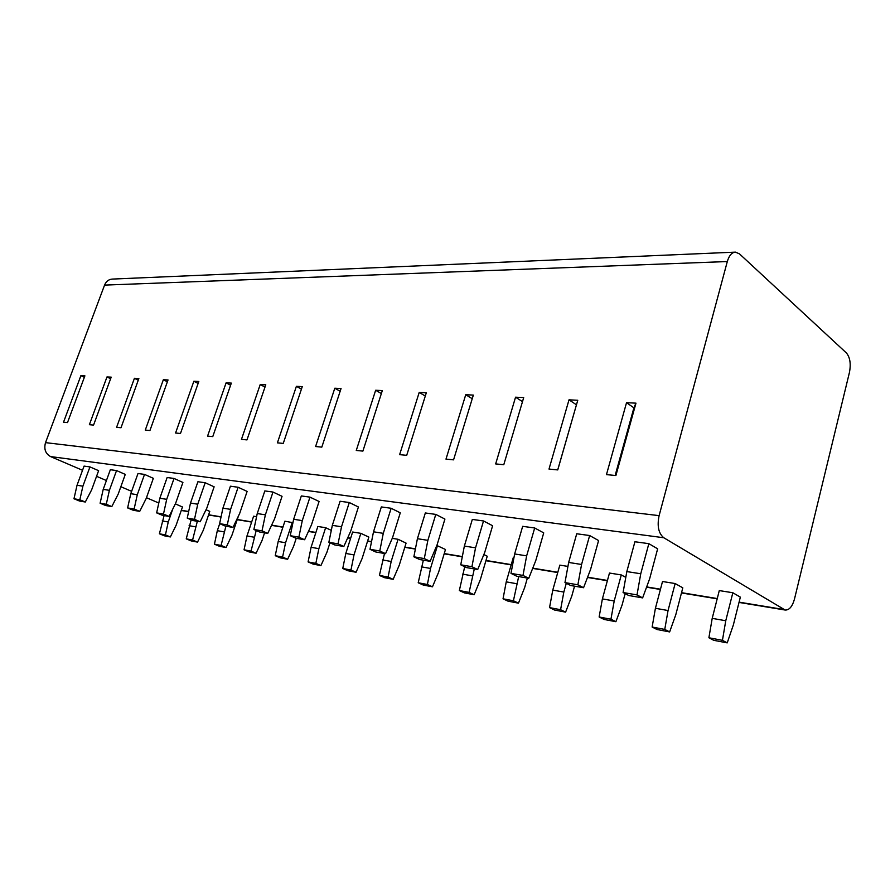 <?xml version="1.0" encoding="UTF-8"?>
<svg xmlns="http://www.w3.org/2000/svg" width="895" height="895" viewBox="0 0 895 895"><rect width="100%" height="100%" fill="white"/><g stroke="black" fill="none" stroke-linecap="round" stroke-linejoin="round"><path stroke-width="1.34" d="M727.311 261.541L659.112 515.643C656.975 526.07 658.541 533.431 663.799 537.75L785.139 610.032C789.233 610.245 792.355 606.575 794.491 599.024L849.444 372.432C851.067 363.84 850.049 357.34 846.368 352.921L739.483 253.878L735.433 252.121C731.786 252.424 729.078 255.556 727.311 261.541L104.57 285.102C106.147 281.332 108.731 279.329 112.334 279.083L735.097 252.144M104.57 285.102L45.522 442.633C43.765 449.01 45.444 453.664 50.579 456.573L82.53 470.278M96.559 476.308L106.415 480.537M120.847 486.723L131.621 491.344M146.467 497.721L158.795 503.012M648.841 543.668L657.646 548.814L649.669 578.696L642.632 597.894L628.726 595.499L623.088 592.524L626.824 571.581L634.913 541.755L648.841 543.668L640.753 573.762L637.005 594.906L642.632 597.894M732.837 592.747L740.344 597.144L733.352 624.956L727.221 642.878L713.707 640.305L708.896 637.766L712.207 618.356L719.289 590.588L732.837 592.747L725.755 620.75L722.444 640.328L727.221 642.878M589.648 535.534L598.587 540.558L590.622 569.287L583.562 587.724L570.674 585.509L564.969 582.6L568.661 562.452L576.727 533.767L589.648 535.534L581.571 564.476L577.868 584.804L583.562 587.724M675.143 583.54L682.807 587.836L675.803 614.664L669.639 631.926L657.031 629.521L652.131 627.026L655.42 608.287L662.513 581.515L675.143 583.54L668.05 610.535L664.761 629.42L669.639 631.926M534.684 527.983L543.724 532.883L535.781 560.561L528.744 578.293L516.751 576.235L510.989 573.382L514.647 553.971L522.669 526.338L534.684 527.983L526.652 555.851L522.982 575.429L528.744 578.293M621.287 574.937L614.205 600.992L610.938 619.228L599.135 616.991L602.391 598.9L609.473 573.046L621.287 574.937L625.795 577.376M483.524 520.957L492.619 525.745L484.732 552.428L477.706 569.522L466.541 567.598L460.746 564.812L464.36 546.073L472.325 519.424L483.524 520.957L475.547 547.829L471.922 566.714L477.706 569.522M566.3 583.283L563.828 592.065L560.594 609.708L549.541 607.615L552.774 590.107L559.834 565.125L567.933 566.412M435.787 514.401L444.916 519.078L437.084 544.842L430.103 561.333L419.665 559.532L413.859 556.802L417.417 538.7L425.326 512.969L435.787 514.401L427.866 540.345L424.297 558.581L430.103 561.333M518.675 576.57L513.417 600.769L503.035 598.811L506.234 581.862L513.26 557.686L513.931 557.786M391.137 508.27L400.278 512.835L392.513 537.75L385.566 553.669L375.799 551.991L369.993 549.306L373.506 531.809L381.337 506.928L391.137 508.27L383.284 533.342L379.771 550.984L385.566 553.669M483.859 554.553L487.238 556.231L480.324 579.691L474.171 594.739L464.415 592.882L459.348 590.543L464.706 566.714M349.285 502.531L358.414 506.984L350.728 531.093L343.837 546.487L334.663 544.91L328.868 542.292L332.325 525.343L340.089 501.267L349.285 502.531L341.51 526.786L338.041 543.858L343.837 546.487M436.816 545.469L445.475 549.485L438.606 572.241L432.475 586.807L423.29 585.062L418.211 582.757L423.357 560.169M309.972 497.128L319.079 501.48L311.471 524.839L304.636 539.752L296.01 538.264L290.248 535.691L293.649 519.268L301.324 495.942L309.972 497.128L302.286 520.621L298.863 537.168L304.636 539.752M392.245 538.354L398.062 539.282L406.084 543.12L399.259 565.204L393.162 579.322L384.492 577.678L379.413 575.418L384.503 553.49M272.986 492.049L282.048 496.311L274.519 518.966L267.762 533.398L259.628 532.01L253.889 529.482L257.245 513.551L264.83 490.93L272.986 492.049L265.379 514.826L262.011 530.869L267.762 533.398M360.842 533.342L368.852 537.101L362.095 558.547L356.042 572.263L347.842 570.708L342.763 568.482L345.806 553.446L352.63 532.022L360.842 533.342L354.006 554.9L350.963 570.025L356.042 572.263M238.115 487.26L247.121 491.422L239.681 513.417L232.991 527.423L225.327 526.103L219.622 523.631L222.922 508.159L230.418 486.198L238.115 487.26L230.597 509.367L227.274 524.94L232.991 527.423M325.635 527.714L318.866 548.669L315.845 563.38L308.093 561.915L311.091 547.292L317.848 526.473L325.635 527.714L331.307 530.343M205.179 482.741L214.129 486.813L206.79 508.17L200.167 521.774L192.917 520.532L187.245 518.104L190.501 503.068L197.907 481.734L205.179 482.741L197.75 504.209L194.483 519.346L200.167 521.774M292.273 522.389L285.561 542.773L282.585 557.093L275.235 555.694L278.2 541.464L284.89 521.203L292.945 522.691M174.033 478.456L182.916 482.45L175.666 503.225L169.121 516.437L162.252 515.251L156.636 512.88L159.836 498.258L167.141 477.516L174.033 478.456L166.705 499.332L163.483 514.054L169.121 516.437M256.205 530.5L251.036 551.119L244.055 549.798L246.986 535.937L253.609 516.214L256.585 516.683M144.52 474.406L153.347 478.322L146.176 498.526L139.709 511.369L133.198 510.251L127.627 507.924L130.782 493.693L137.998 473.511L144.52 474.406L137.293 494.711L134.127 509.031L139.709 511.369M116.54 470.569L125.278 474.395L118.207 494.074L111.808 506.581L105.632 505.518L100.106 503.225L103.216 489.364L110.342 469.718L116.54 470.569L109.391 490.337L106.27 504.277L111.808 506.581M206.018 509.747L209.777 511.392L203.344 530.153L197.538 542.113L191.217 540.916L186.249 538.857L191.15 519.771M89.948 466.91L98.618 470.669L91.637 489.845L85.316 502.017L79.442 501.01L73.972 498.761L77.037 485.258L84.063 466.105L89.948 466.91L82.899 486.175L79.834 499.768L85.316 502.017M175.33 503.885L182.479 506.984L176.102 525.287L170.363 536.944L164.333 535.803L159.411 533.778L164.098 515.565M635.976 403.153L626.534 402.683L606.463 474.618L615.894 475.536L635.976 403.153L634.029 407.382L615.145 475.458M577.767 400.266L557.753 469.92L549.004 469.069L569.007 399.83L577.767 400.266L557.708 469.909M523.698 397.593L515.554 397.19L495.662 463.923L503.784 464.706L523.698 397.593M473.343 395.098L465.736 394.717L445.99 459.124L453.564 459.851L473.343 395.098M426.322 392.76L419.207 392.413L399.629 454.649L406.71 455.331L426.322 392.76M382.322 390.578L375.654 390.254L356.266 450.453L362.889 451.102L382.322 390.578M341.051 388.542L334.797 388.229L315.599 446.527L321.82 447.131L341.051 388.542M302.275 386.618L296.39 386.327L277.405 442.846L283.256 443.405L302.275 386.618M265.77 384.805L260.221 384.537L241.46 439.367L246.975 439.904L265.77 384.805M231.335 383.105L226.099 382.836L207.573 436.1L212.764 436.603L231.335 383.105M198.813 381.483L193.857 381.248L175.565 433.012L180.477 433.482L198.813 381.483M168.036 379.961L163.349 379.726L145.281 430.081L149.935 430.529L168.036 379.961M138.87 378.518L134.429 378.294L116.596 427.318L121.004 427.743L138.87 378.518M111.204 377.142L106.975 376.94L89.377 424.689L93.561 425.091L111.204 377.142M84.902 375.844L80.897 375.643L63.523 422.194L67.505 422.574L84.902 375.844M633.906 407.84L626.534 402.683M576.425 404.786L569.007 399.83M522.501 401.631L515.554 397.19M472.236 398.722L465.736 394.717M425.293 396.037L419.207 392.413M381.359 393.554L375.654 390.254M340.156 391.249L334.797 388.229M301.436 389.101L296.39 386.327M264.987 387.099L260.221 384.537M230.608 385.219L226.099 382.836M198.119 383.452L193.857 381.248M167.387 381.785L163.349 379.726M138.255 380.207L134.429 378.294M110.622 378.73L106.975 376.94M84.354 377.321L80.897 375.643M725.755 620.75L712.207 618.356M722.444 640.328L708.896 637.766M637.005 594.906L623.088 592.524M640.753 573.762L626.824 571.581M668.05 610.535L655.42 608.287M664.761 629.42L652.131 627.026M577.868 584.804L564.969 582.6M581.571 564.476L568.661 562.452M610.938 619.228L615.894 621.701L622.07 605.054L625.157 593.62M615.894 621.701L604.103 619.452L599.135 616.991M614.205 600.992L602.391 598.9M522.982 575.429L510.989 573.382M526.652 555.851L514.647 553.971M560.594 609.708L565.606 612.135L571.793 596.059L574.545 586.18M565.606 612.135L554.564 610.032L549.541 607.615M563.828 592.065L552.774 590.107M471.922 566.714L460.746 564.812M475.547 547.829L464.36 546.073M513.417 600.769L518.462 603.163L524.638 587.623L527.379 578.069M518.462 603.163L508.091 601.194L503.035 598.811M516.616 583.708L506.234 581.862M424.297 558.581L413.859 556.802M427.866 540.345L417.417 538.7M474.305 568.94L469.092 592.389L474.171 594.739M472.258 575.843L462.502 574.12M469.092 592.389L459.348 590.543M379.771 550.984L369.993 549.306M383.284 533.342L373.506 531.809M437.465 545.581L430.517 568.448L427.396 584.491L432.475 586.807M430.517 568.448L421.321 566.826M427.396 584.491L418.211 582.757M338.041 543.858L328.868 542.292M341.51 526.786L332.325 525.343M398.062 539.282L391.171 561.478L388.083 577.051L393.162 579.322M391.171 561.478L382.489 559.946M388.083 577.051L379.413 575.418M298.863 537.168L290.248 535.691M302.286 520.621L293.649 519.268M354.006 554.9L345.806 553.446M350.963 570.025L342.763 568.482M262.011 530.869L253.889 529.482M265.379 514.826L257.245 513.551M315.845 563.38L320.913 565.584L326.921 552.26L329.975 542.784M320.913 565.584L313.149 564.107L308.093 561.915M318.866 548.669L311.091 547.292M227.274 524.94L219.622 523.631M230.597 509.367L222.922 508.159M282.585 557.093L287.642 559.252L293.594 546.297L296.223 538.298M287.642 559.252L280.28 557.853L275.235 555.694M285.561 542.773L278.2 541.464M194.483 519.346L187.245 518.104M197.75 504.209L190.501 503.068M251.036 551.119L256.071 553.244L261.978 540.647L264.573 532.849M256.071 553.244L249.078 551.913L244.055 549.798M253.979 537.179L246.986 535.937M163.483 514.054L156.636 512.88M166.705 499.332L159.836 498.258M225.898 526.204L221.076 545.447L226.077 547.539L231.928 535.266L238.439 516.035M226.077 547.539L219.42 546.274L214.431 544.194L217.317 530.679L219.711 523.676M223.974 531.865L217.317 530.679M221.076 545.447L214.431 544.194M134.127 509.031L127.627 507.924M137.293 494.711L130.782 493.693M197.336 521.293L192.57 540.054L197.538 542.113M195.434 526.808L189.102 525.678M192.57 540.054L186.249 538.857M106.27 504.277L100.106 503.225M109.391 490.337L103.216 489.364M172.769 509.065L168.249 521.986L165.43 534.919L170.363 536.944M168.249 521.986L162.219 520.924M165.43 534.919L159.411 533.778M79.834 499.768L73.972 498.761M82.899 486.175L77.037 485.258M783.796 609.506L739.08 602.145M717.253 598.554L681.554 592.669M660.476 589.201L646.649 586.919M607.448 580.463L587.59 577.197M557.809 572.285L532.76 568.168M511.246 564.622L485.996 560.46M462.335 556.567L444.244 553.58M415.425 548.836L404.853 547.102M371.537 541.609L367.644 540.972M350.672 538.175L347.775 537.694M315.913 532.447L308.54 531.238M282.965 527.021L271.621 525.152M251.708 521.875L237.264 519.492M221.076 516.829L208.613 514.782M188.677 511.492L181.327 510.284M663.799 537.75L50.579 456.573M659.112 515.643L45.522 442.633M785.139 610.032L739.013 602.424M717.186 598.833L681.475 592.949M660.398 589.469L646.548 587.187M607.369 580.721L587.5 577.454M557.73 572.543L532.67 568.403M511.168 564.868L485.929 560.706M462.29 556.802L444.166 553.815M415.381 549.071L404.786 547.326M371.492 541.833L367.565 541.184M350.594 538.387L347.674 537.906M315.845 532.659L308.451 531.44M282.898 527.233L271.532 525.354M251.64 522.076L237.197 519.693M221.031 517.03L208.557 514.972M188.644 511.683L181.26 510.474"/></g></svg>
